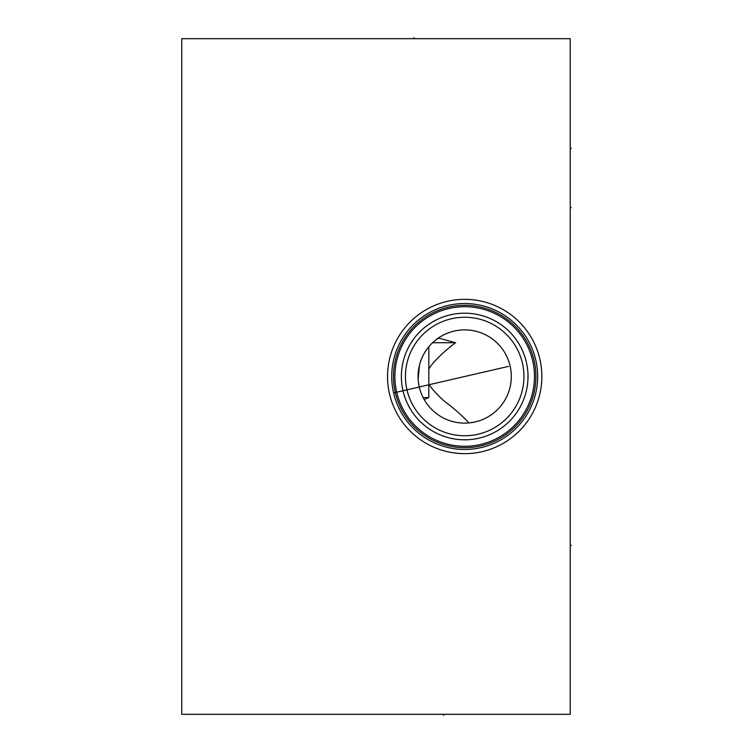 <?xml version="1.0" encoding="UTF-8"?>
<svg xmlns="http://www.w3.org/2000/svg" width="753" height="753" viewBox="0 0 753 753"><rect width="100%" height="100%" fill="white"/><g stroke="black" fill="none" stroke-linecap="round" stroke-linejoin="round"><path stroke-width="1.13" d="M181.737 38.685L181.737 714.315L570.228 714.315L570.228 38.685L181.737 38.685M387.541 376.5A77.154 77.154 0 0 1 464.695 299.346A77.154 77.154 0 0 1 541.849 376.5A77.154 77.154 0 0 1 464.695 453.654A77.154 77.154 0 0 1 387.541 376.5M391.729 376.5A72.966 72.966 0 0 1 464.695 303.534A72.966 72.966 0 0 1 537.661 376.5A72.966 72.966 0 0 1 464.695 449.466A72.966 72.966 0 0 1 391.729 376.5L391.729 376.556M398.516 407.241L398.77 407.778M398.601 407.429L398.384 406.959M398.045 406.206L397.706 405.425M397.339 404.568L396.963 403.636M396.567 402.639L396.172 401.575M395.767 400.455L395.372 399.288M394.986 398.073L394.61 396.822M394.252 395.541L393.913 394.233M392.257 385.263L392.332 385.903M393.593 392.915L508.539 366.382M393.32 391.654L393.066 390.393M392.831 389.141L392.624 387.908M392.445 386.694L392.285 385.517M392.153 384.378L392.04 383.286M391.955 382.242L391.824 380.331M391.786 379.474L391.729 376.895M393.48 376.5A71.215 71.215 0 0 1 464.695 305.285A71.215 71.215 0 0 1 535.91 376.5A71.215 71.215 0 0 1 464.695 447.715A71.215 71.215 0 0 1 393.48 376.5M394.901 376.5A69.794 69.794 0 0 1 464.695 306.706A69.794 69.794 0 0 1 534.489 376.5A69.794 69.794 0 0 1 464.695 446.294A69.794 69.794 0 0 1 394.901 376.5M401.49 372.839L401.387 376.5A63.308 63.308 0 0 1 464.695 313.192A63.308 63.308 0 0 1 528.004 376.5A63.308 63.308 0 0 1 464.695 439.808A63.308 63.308 0 0 1 401.387 376.5L401.49 380.133M402.337 387.428L403.09 391.061L402.337 387.428M404.05 394.666L405.236 398.233L404.05 394.666M405.359 398.572L406.629 401.716L405.359 398.563M407.138 402.855L407.552 403.759M408.211 405.086L409.961 408.305L408.211 405.086M414.414 414.969L415.92 416.861L414.404 414.95M418.047 419.299L420.193 421.529L418.047 419.299M422.367 423.572L424.532 425.436L422.367 423.572M426.678 427.12L428.815 428.655L426.678 427.12M407.533 403.702L407.175 402.93M441.013 435.206L438.717 434.236M436.251 433.06L433.775 431.742L436.251 433.06M431.29 430.274L428.824 428.664L431.29 430.274M473.929 439.131L477.609 438.472L473.929 439.131M479.237 438.114L480.696 437.747L479.237 438.114M481.986 437.399L483.087 437.079L481.986 437.399M471.915 439.394L469.797 439.601M467.613 439.743L463.057 439.79M460.714 439.686L458.342 439.488M453.522 438.811L451.066 438.321M448.6 437.728L443.611 436.194M446.538 315.855L444.854 316.382L446.538 315.855M443.084 316.994L441.23 317.7L443.084 316.994M437.361 319.394L433.286 321.531L437.361 319.394M431.196 322.783L429.069 324.166L431.196 322.783M424.758 327.386L423.967 328.035L424.758 327.386M420.39 331.273L418.226 333.504L420.39 331.273M410.423 343.914L413.99 338.596L410.451 343.857M406.695 351.124L408.295 347.745M405.283 354.625L404.088 358.212L405.283 354.625M403.109 361.845L402.356 365.497L403.109 361.845M449.023 332.591L445.428 334.05M443.959 334.746L442.453 335.527M442.369 335.574L440.919 336.403M439.357 337.363L438.99 338.182L455.584 342.719C448.788 347.538 433.022 361.082 428.815 369.121L428.815 346.728M438.011 338.276L436.476 339.396L438.99 338.182M428.815 369.121L428.815 383.879C431.403 388.379 436.335 393.941 443.611 400.568C453.908 408.324 462.351 415.778 468.95 422.922M423.111 397.584L428.815 397.584L428.815 383.879M421.991 395.193L420.983 392.699M420.118 390.129L419.393 387.484M418.819 384.783L418.404 382.044M418.16 379.277L419.43 365.346M420.174 362.664L421.078 360.056M422.104 357.534L423.205 355.237M423.261 355.124L424.532 352.828M424.692 352.564L425.887 350.663M426.123 350.324L427.327 348.63M439.545 337.25L441.07 336.309M441.098 336.29L442.576 335.462M442.745 335.367L444.054 334.699M444.835 334.323L445.71 333.927M428.815 397.584L424.165 399.542M445.832 419.129L443.611 418.075M441.691 417.049L439.761 415.891M437.851 414.611L435.949 413.199M434.076 411.656L432.401 410.121M432.231 409.961L430.443 408.126M430.349 408.013L428.984 406.469M428.73 406.159L427.309 404.342M427.092 404.06L425.567 401.848M448.204 332.892L449.579 332.402M451.706 331.725L453.833 331.16M455.33 330.831L456.233 330.652M456.845 330.548L458.304 330.322L456.845 330.548M459.575 330.162L460.648 330.059L459.575 330.162M418.075 376.5A46.62 46.62 0 0 1 464.695 329.88A46.62 46.62 0 0 1 511.315 376.5A46.62 46.62 0 0 1 464.695 423.12A46.62 46.62 0 0 1 418.075 376.5M455.584 342.719L432.57 342.719M471.246 422.659L472.536 422.452M473.411 422.301L474.277 422.122M475.369 421.878L476.753 421.529M478.437 421.049L479.981 420.541M482.984 419.383L481.873 419.835M480.574 420.334L479.096 420.833M478.748 420.946L476.112 421.699M475.708 421.802L473.835 422.217M473.731 422.235L467.942 423.007M467.735 423.017L465.608 423.111M464.337 423.12L463.453 423.101M461.278 422.998L459.095 422.781M456.902 422.461L456.252 422.348M454.708 422.038L452.487 421.492M450.275 420.833L448.054 420.052M405.443 376.5A59.252 59.252 0 0 0 464.695 435.752A59.252 59.252 0 0 0 523.947 376.5A59.252 59.252 0 0 0 464.695 317.248A59.252 59.252 0 0 0 405.443 376.5M449.616 315.018L450.981 314.698M451.348 314.613L453.861 314.123M453.099 314.265L451.386 314.603M443.611 714.315L443.611 715.35L443.611 714.315M570.228 148.407L571.263 148.407L570.228 148.407M570.228 207.593L571.263 207.593L570.228 207.593M570.228 545.407L571.263 545.407L570.228 545.407M414.018 38.685L414.018 37.65L414.018 38.685"/></g></svg>
